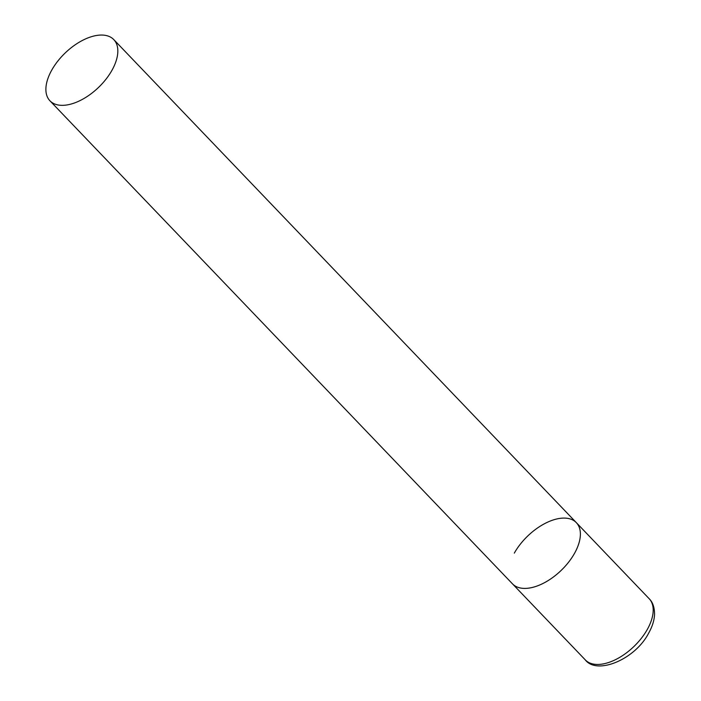 <?xml version="1.0" encoding="UTF-8"?>
<svg xmlns="http://www.w3.org/2000/svg" width="701" height="701" viewBox="0 0 701 701"><rect width="100%" height="100%" fill="white"/><g stroke="black" fill="none" stroke-linecap="round" stroke-linejoin="round"><path stroke-width="1.05" d="M574.513 553.369A44.224 23.974 136.2 0 1 512.475 583.837A44.224 23.974 -43.8 0 0 524.69 588.402A44.224 23.974 -43.8 0 0 568.537 562.263A44.224 23.974 -43.8 0 0 576.353 522.674A44.224 23.974 136.2 0 1 574.513 553.369M514.306 553.133A44.224 23.974 136.2 0 1 576.353 522.674L649.161 598.707A44.224 23.974 136.2 0 1 647.321 629.41A44.224 23.974 136.2 0 1 585.282 659.878C596.919 675.326 635.29 659.439 648.732 632.994C652.307 626.624 654.252 620.455 654.559 614.497C654.576 607.487 652.78 602.22 649.161 598.707M101.584 35.05A44.224 23.974 -43.8 0 0 57.736 61.189A44.224 23.974 -43.8 0 0 49.92 100.778A44.224 23.974 -43.8 0 0 62.135 105.343A44.224 23.974 -43.8 0 0 105.991 79.204A44.224 23.974 -43.8 0 0 113.799 39.615A44.224 23.974 -43.8 0 0 101.584 35.05M49.92 100.778L585.282 659.878M576.353 522.674L113.799 39.615"/></g></svg>
